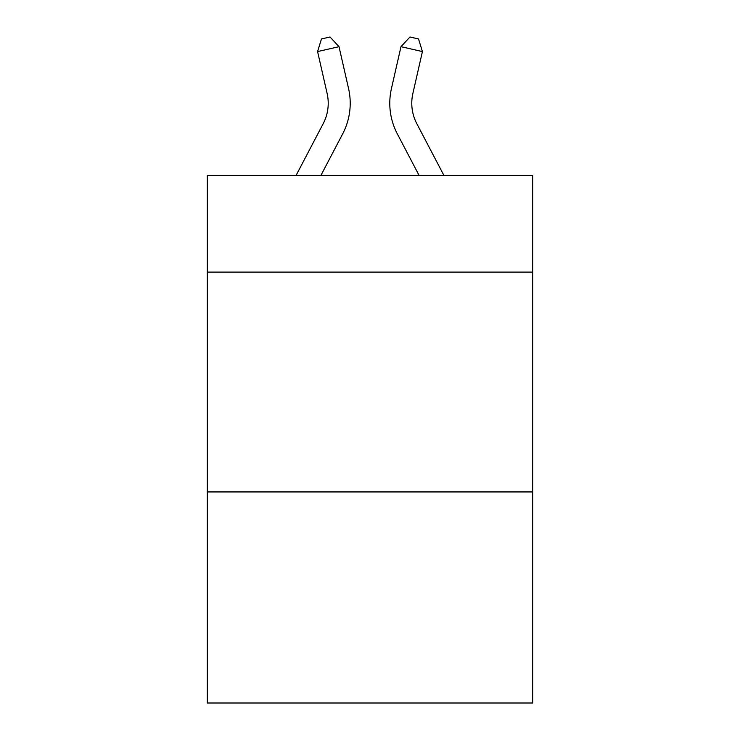 <?xml version="1.0" encoding="UTF-8"?>
<svg xmlns="http://www.w3.org/2000/svg" width="740" height="740" viewBox="0 0 740 740"><rect width="100%" height="100%" fill="white"/><g stroke="black" fill="none" stroke-linecap="round" stroke-linejoin="round"><path stroke-width="1.11" d="M532.689 272.098L532.689 175.362L207.311 175.362L207.311 272.098L532.689 272.098L532.689 703L207.311 703L207.311 272.098M532.689 491.943L207.311 491.943M323.204 123.654A43.974 43.974 -37.4 0 0 327.126 93.481A43.974 43.974 -37.4 0 1 323.204 123.654A43.974 43.974 -37.4 0 0 327.126 93.481A43.974 43.974 -37.4 0 1 323.204 123.654A43.974 43.974 -37.4 0 0 327.126 93.481A43.974 43.974 -37.4 0 1 323.204 123.654L296.12 175.362L323.204 123.654A43.974 43.974 -41.3 0 0 327.126 93.481L317.58 51.569L321.465 38.952L330.04 37L339.012 46.685L348.568 88.597A65.953 65.953 142.6 0 1 342.685 133.857L320.938 175.362M416.796 123.654A43.974 43.974 37.4 0 1 412.874 93.481A43.974 43.974 37.4 0 0 416.796 123.654A43.974 43.974 37.4 0 1 412.874 93.481A43.974 43.974 37.4 0 0 416.796 123.654A43.974 43.974 37.4 0 1 412.874 93.481A43.974 43.974 37.4 0 0 416.796 123.654L443.88 175.362L416.796 123.654A43.974 43.974 41.3 0 1 412.874 93.481L422.42 51.569L400.988 46.685L391.432 88.597A65.953 65.953 -142.6 0 0 397.315 133.857L419.062 175.362L397.315 133.857M339.012 46.685L348.568 88.597L339.012 46.685L348.568 88.597L339.012 46.685L348.568 88.597L339.012 46.685L317.58 51.569M400.988 46.685L391.432 88.597L400.988 46.685L391.432 88.597L400.988 46.685L391.432 88.597L400.988 46.685L409.96 37L418.535 38.952L422.42 51.569"/></g></svg>
